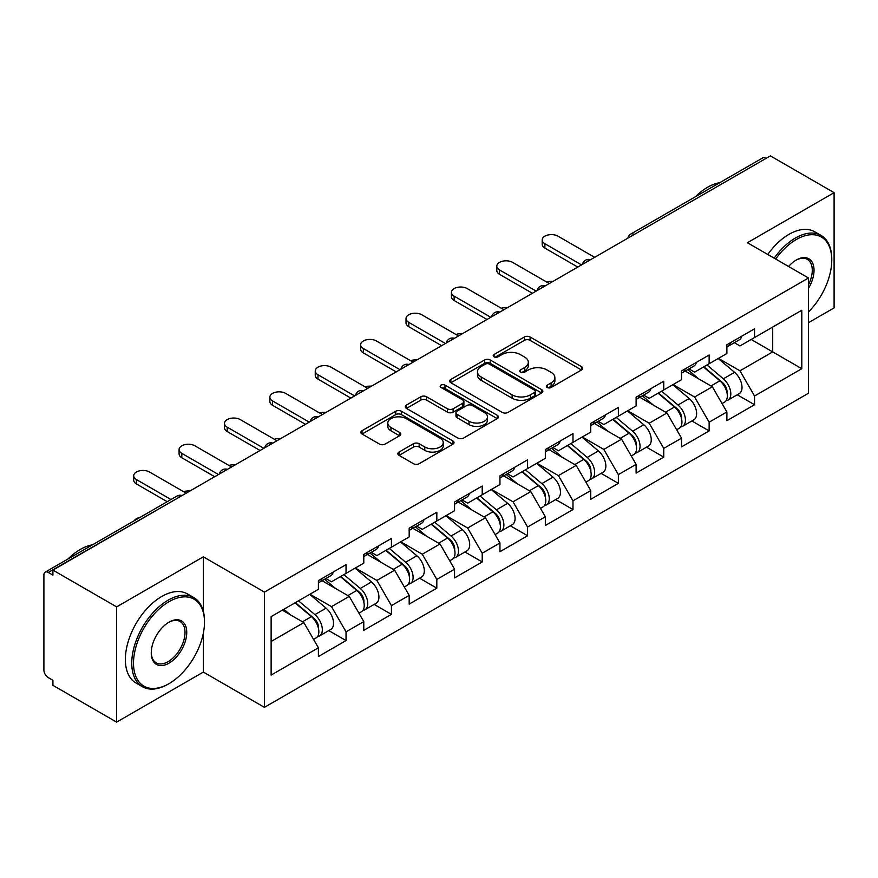 <?xml version="1.0" encoding="UTF-8"?>
<svg xmlns="http://www.w3.org/2000/svg" width="878" height="878" viewBox="0 0 878 878"><rect width="100%" height="100%" fill="white"/><g stroke="black" fill="none" stroke-linecap="round" stroke-linejoin="round"><path stroke-width="1.32" d="M547.17 387.483A2.832 1.635 0 0 0 551.164 387.483L581.51 369.956A4.039 2.327 0 0 0 582.696 368.31A4.039 2.327 0 0 0 581.51 366.664L530.103 336.987A4.039 2.327 0 0 0 524.396 336.987L494.051 354.503A2.832 1.635 0 0 0 493.216 355.656A2.832 1.635 0 0 0 494.051 356.808A2.832 1.635 0 0 0 498.046 356.808L501.975 354.547A12.929 7.463 0 0 1 520.248 354.547L524.539 357.017A12.929 7.463 0 0 1 528.326 362.296A12.929 7.463 0 0 1 524.539 367.575L520.61 369.836A2.832 1.635 0 0 0 519.776 370.988A2.832 1.635 0 0 0 520.61 372.151A2.832 1.635 0 0 0 524.605 372.151L528.534 369.879A12.929 7.463 0 0 1 546.807 369.879L551.099 372.349A12.929 7.463 0 0 1 554.874 377.628A12.929 7.463 0 0 1 551.099 382.907L547.17 385.168A2.832 1.635 0 0 0 546.336 386.331A2.832 1.635 0 0 0 547.17 387.483L547.17 385.168M399.018 452.071A4.039 2.327 0 0 0 397.844 453.717A4.039 2.327 0 0 0 399.018 455.364L413.439 463.694A4.039 2.327 0 0 0 419.157 463.694L452.85 444.235A4.039 2.327 0 0 0 454.036 442.589A4.039 2.327 0 0 0 452.85 440.943L401.455 411.266A4.039 2.327 0 0 0 395.737 411.266L362.043 430.714A4.039 2.327 0 0 0 360.858 432.371A4.039 2.327 0 0 0 362.043 434.017L379.461 444.07A4.039 2.327 0 0 0 385.168 444.07L399.589 435.751A4.039 2.327 0 0 0 400.774 434.094A4.039 2.327 0 0 0 399.589 432.448L390.951 427.465A10.799 6.234 0 0 1 387.791 423.053A10.799 6.234 0 0 1 394.463 417.291A10.799 6.234 0 0 1 406.229 418.641L440.076 438.177A10.799 6.234 0 0 1 443.236 442.589A10.799 6.234 0 0 1 436.575 448.351A10.799 6.234 0 0 1 424.798 447.001L419.157 443.741A4.039 2.327 0 0 0 413.439 443.741L399.018 452.071L399.018 455.364M203.334 556.828L116.631 606.885L52.921 570.107L770.379 155.878L834.1 192.666L747.397 242.723L808.495 277.997L264.432 592.112L203.334 556.828L203.334 611.297M502.26 412.419A4.039 2.327 0 0 0 507.967 412.419L541.671 392.96A4.039 2.327 0 0 0 542.856 391.314A4.039 2.327 0 0 0 541.671 389.667L490.264 359.991A4.039 2.327 0 0 0 484.557 359.991L450.853 379.439A4.039 2.327 0 0 0 449.668 381.096A4.039 2.327 0 0 0 450.853 382.742L502.26 412.419M442.128 388.087A2.832 1.635 0 0 1 445.003 388.493L445.003 385.135L497.266 415.305A4.039 2.327 0 0 1 498.441 416.951A4.039 2.327 0 0 1 497.266 418.597L463.562 438.056A4.039 2.327 0 0 1 457.855 438.056L406.448 408.38L406.448 405.076A4.039 2.327 0 0 0 405.263 406.733A4.039 2.327 0 0 0 406.448 408.38M406.448 405.076L420.869 396.757A4.039 2.327 0 0 1 426.576 396.757L447.429 408.786A4.039 2.327 0 0 0 453.136 408.786L462.706 403.265A4.039 2.327 0 0 0 463.891 401.619A4.039 2.327 0 0 0 462.706 399.973L440.997 387.439A2.832 1.635 0 0 1 440.174 386.287A2.832 1.635 0 0 1 441.919 384.773A2.832 1.635 0 0 1 445.003 385.135M116.631 606.885L116.631 722.122L203.334 672.065L264.432 707.339L264.432 592.112M264.432 707.339L808.495 393.223L808.495 277.997M328.778 630.602L346.042 640.567L346.042 631.831L331.5 606.643L309.967 594.208M346.042 640.567L318.407 656.524L318.407 647.788L271.126 675.083L271.126 616.63L318.407 589.336L318.407 580.599L346.042 564.642L346.042 573.378L363.788 563.127L363.788 554.402L391.434 538.444L391.434 547.17L409.181 536.93L409.181 528.194L436.816 512.236L436.816 520.972L454.563 510.722L454.563 501.986L482.209 486.028L482.209 494.764L499.955 484.524L499.955 475.788L527.59 459.831L527.59 468.567L545.337 458.316L545.337 449.58L572.983 433.622L572.983 442.358L590.729 432.108L590.729 423.383L618.364 407.425L618.364 416.15L636.111 405.91L636.111 397.174L663.757 381.217L663.757 389.953L681.504 379.702L681.504 370.966L709.139 355.008L709.139 363.744L726.885 353.505L726.885 344.769L754.531 328.811L754.531 337.547L801.801 310.252L801.801 368.705L754.531 396L739.978 370.801L718.445 358.378M737.268 394.771L754.531 404.736L754.531 396M754.531 404.736L726.885 420.694L726.885 411.958L709.139 422.208L694.597 397.01L673.064 384.575M691.875 420.968L709.139 430.933L709.139 422.208M709.139 430.933L681.504 446.891L681.504 438.166L663.757 448.406L649.204 423.207L627.671 410.783M646.493 447.176L663.757 457.142L663.757 448.406M663.757 457.142L636.111 473.099L636.111 464.363L618.364 474.614L603.823 449.415L582.29 436.981M601.101 473.385L618.364 483.35L618.364 474.614M618.364 483.35L590.729 499.308L590.729 490.572L572.983 500.811L558.43 475.624L536.897 463.189M555.719 499.582L572.983 509.547L572.983 500.811M572.983 509.547L545.337 525.505L545.337 516.769L527.59 527.019L513.048 501.821L491.515 489.397M510.327 525.79L527.59 535.756L527.59 527.019M527.59 535.756L499.955 551.713L499.955 542.977L482.209 553.228L467.656 528.029L446.123 515.595M464.945 551.988L482.209 561.953L482.209 553.228M482.209 561.953L454.563 577.911L454.563 569.185L436.816 579.425L422.274 554.227L400.741 541.803M419.552 578.196L436.816 588.161L436.816 579.425M436.816 588.161L409.181 604.119L409.181 595.383L391.434 605.633L376.881 580.435L355.349 568M374.171 604.404L391.434 614.37L391.434 605.633M391.434 614.37L363.788 630.327L363.788 621.591L346.042 631.831M325.87 578.536L331.5 581.774L346.042 573.378M331.5 606.643L349.246 596.392L322.094 580.709M363.788 621.591L349.246 596.392M371.262 552.328L376.881 555.576L391.434 547.17M376.881 580.435L394.628 570.184L367.476 554.512M409.181 595.383L394.628 570.184M416.644 526.12L422.274 529.368L436.816 520.972M422.274 554.227L440.021 543.987L412.869 528.304M454.563 569.185L440.021 543.987M462.037 499.922L467.656 503.171L482.209 494.764M467.656 528.029L485.402 517.779L458.25 502.106M499.955 542.977L485.402 517.779M507.418 473.714L513.048 476.963L527.59 468.567M513.048 501.821L530.795 491.581L503.643 475.898M545.337 516.769L530.795 491.581M552.811 447.506L558.43 450.754L572.983 442.358M558.43 475.624L576.177 465.373L549.024 449.69M590.729 490.572L576.177 465.373M598.192 421.308L603.823 424.557L618.364 416.15M603.823 449.415L621.569 439.165L594.417 423.492M636.111 464.363L621.569 439.165M643.585 395.1L649.204 398.349L663.757 389.953M649.204 423.207L666.951 412.967L639.799 397.284M681.504 438.166L666.951 412.967M688.967 368.903L694.597 372.151L709.139 363.744M694.597 397.01L712.343 386.759L685.191 371.087M726.885 411.958L712.343 386.759M766.022 158.402L634.223 234.492M632.369 235.567A6.168 3.567 120 0 1 633.927 234.327A6.168 3.567 60 0 0 630.843 234.02L762.642 157.93A6.168 3.567 60 0 1 765.726 158.227M734.359 342.694L739.978 345.943L754.531 337.547M739.978 370.801L772.706 351.902L772.706 327.044L801.801 310.252M751.184 339.479L801.801 368.705M808.495 322.676L834.1 307.893L834.1 192.666M116.631 722.122L52.921 685.334L52.921 680.296L48.268 677.607A6.168 3.567 -120 0 1 43.9 670.046L43.9 574.969A6.168 3.567 -120 0 1 45.173 572.149A6.168 3.567 -120 0 1 48.268 572.456L52.921 575.145L52.921 570.107M271.126 641.489L303.854 622.601L282.332 610.166M318.407 647.788L303.854 622.601M203.334 672.065L203.334 633.257M548.3 387.878L551.099 386.265A12.929 7.463 0 0 0 554.874 380.986L554.874 377.628M528.326 362.296L528.326 365.654A12.929 7.463 0 0 1 524.539 370.933L521.741 372.546M581.455 369.989L530.103 340.346A4.039 2.327 0 0 0 524.396 340.346L495.181 357.214M541.616 392.993L490.264 363.349A4.039 2.327 0 0 0 484.557 363.349L450.908 382.775M534.526 392.466A2.832 1.635 0 0 0 535.361 391.314A2.832 1.635 0 0 0 534.526 390.161L489.408 364.107A2.832 1.635 0 0 0 485.413 364.107L481.265 366.499A12.929 7.463 0 0 0 477.489 371.778A12.929 7.463 0 0 0 481.265 377.046L512.115 394.859A12.929 7.463 0 0 0 530.389 394.859L534.526 392.466L534.526 395.824A2.832 1.635 0 0 0 535.361 394.672L535.361 391.314M477.489 371.778L477.489 375.136A12.929 7.463 0 0 0 481.265 380.415L481.265 377.046M534.526 395.824L530.389 398.217A12.929 7.463 0 0 1 512.115 398.217L481.265 380.415M406.503 408.413L420.869 400.116L420.869 396.757M463.891 401.619L463.891 404.977A4.039 2.327 0 0 1 462.706 406.624L453.136 412.155A4.039 2.327 0 0 1 447.429 412.155L426.576 400.116A4.039 2.327 0 0 0 420.869 400.116M445.003 388.493L497.211 418.63M469.061 421.275A10.799 6.234 0 0 0 480.837 422.636A10.799 6.234 0 0 0 487.499 416.874A10.799 6.234 0 0 0 484.338 412.462L472.419 405.57A4.039 2.327 0 0 0 466.701 405.57L457.142 411.102A4.039 2.327 0 0 0 455.956 412.748A4.039 2.327 0 0 0 457.142 414.394L469.061 421.275L469.061 424.645A10.799 6.234 0 0 0 480.837 425.995A10.799 6.234 0 0 0 487.499 420.233L487.499 416.874M455.956 412.748L455.956 416.106A4.039 2.327 0 0 0 457.142 417.752L457.142 414.394M469.061 424.645L457.142 417.752M443.236 442.589L443.236 445.947A10.799 6.234 0 0 1 436.575 451.709A10.799 6.234 0 0 1 424.798 450.359L419.157 447.1A4.039 2.327 0 0 0 413.439 447.1L399.073 455.397M387.791 423.053L387.791 426.412A10.799 6.234 0 0 0 390.951 430.824L390.951 427.465M399.545 435.784L390.951 430.824M452.796 444.268L401.455 414.625A4.039 2.327 0 0 0 395.737 414.625L362.098 434.05M553.008 281.377A9.263 5.345 0 0 0 546.698 282.058M723.428 383.423L721.387 382.237M726.029 400.73A13.576 7.836 -120 0 0 728.005 400.116A13.576 7.836 -120 0 0 730.441 390.622A13.576 7.836 -120 0 0 723.373 378.802L706.999 364.985M728.005 400.116L739.199 393.651A13.576 7.836 -120 0 0 741.647 384.158A13.576 7.836 -120 0 0 734.579 372.327L718.204 358.52M703.849 366.806L722.517 382.567A8.231 4.752 60 0 1 726.962 392.707M722.034 403.562L724.515 402.135A13.576 7.836 -120 0 0 726.951 392.642A13.576 7.836 -120 0 0 719.883 380.811L703.508 367.004M698.789 378.934L687.737 369.616M594.658 257.331L557.991 236.171A9.263 5.345 0 0 0 547.905 235.008A9.263 5.345 0 0 0 542.187 239.946A9.263 5.345 0 0 0 544.898 243.733L544.898 248.101A9.263 5.345 180 0 1 542.187 244.314L542.187 239.946M577.779 267.077L544.898 248.101M730.529 342.661A13.576 7.836 60 0 1 728.005 346.36A13.576 7.836 60 0 1 726.885 346.821M741.734 336.197A13.576 7.836 60 0 1 739.199 339.896L728.005 346.36M581.565 264.893L544.898 243.733M808.495 311.942A50.2 28.985 120 0 0 831.773 260.02A50.2 28.985 120 0 0 796.28 239.529A50.2 28.985 120 0 0 775.669 259.043M774.176 258.176A51.429 29.698 -60 0 1 795.402 238.015A51.429 29.698 -60 0 1 821.117 235.469A51.429 29.698 -60 0 1 831.773 259.021L831.773 260.02M788.576 266.495A25.1 14.487 -60 0 1 796.28 260.02L796.28 260.02A25.1 14.487 -60 0 1 812.765 263.4A25.1 14.487 -60 0 1 808.495 288.324M808.495 284.746A23.86 13.774 120 0 0 807.332 259.35A23.86 13.774 120 0 0 795.83 260.283M695.31 196.804A51.429 29.698 -60 0 1 707.536 187.288A51.429 29.698 -60 0 1 719.773 182.679M767.767 254.477A51.429 29.698 -60 0 1 789.004 234.327A51.429 29.698 -60 0 1 814.718 231.781L821.117 235.469M169.004 601.682A50.2 28.985 120 0 0 133.511 663.164A50.2 28.985 120 0 0 169.004 683.655L168.137 684.16A51.429 29.698 -60 0 1 142.412 686.706A51.429 29.698 -60 0 1 134.532 645.495A51.429 29.698 -60 0 1 168.137 600.168A51.429 29.698 -60 0 1 193.851 597.622A51.429 29.698 -60 0 1 204.497 621.163L204.497 622.173A50.2 28.985 120 0 0 169.004 601.682M169.004 622.173L169.004 622.173A25.1 14.487 -60 0 1 186.751 632.423A25.1 14.487 -60 0 1 169.004 663.164A25.1 14.487 -60 0 1 151.257 652.914A25.1 14.487 -60 0 1 169.004 622.173L169.004 622.173M151.268 652.398A23.86 13.774 120 0 0 156.196 662.835A23.86 13.774 120 0 0 168.137 661.65A23.86 13.774 120 0 0 183.721 640.622A23.86 13.774 120 0 0 180.067 621.492A23.86 13.774 120 0 0 168.565 622.436M68.034 558.957A51.429 29.698 -60 0 1 80.271 549.441A51.429 29.698 -60 0 1 92.508 544.821M142.412 686.706L136.013 683.007A51.429 29.698 -60 0 1 128.133 641.796A51.429 29.698 -60 0 1 161.728 596.48A51.429 29.698 -60 0 1 187.442 593.923L193.851 597.622M168.137 684.16L169.004 683.655A50.2 28.985 120 0 0 204.497 622.173M507.627 307.585A9.263 5.345 0 0 0 501.316 308.266M678.035 409.62L676.005 408.446M680.648 426.927A13.576 7.836 -120 0 0 682.612 426.324A13.576 7.836 -120 0 0 685.059 416.83A13.576 7.836 -120 0 0 677.981 404.999L661.606 391.193M682.612 426.324L693.818 419.849A13.576 7.836 -120 0 0 696.254 410.366A13.576 7.836 -120 0 0 689.186 398.535L672.811 384.718M658.456 393.004L677.136 408.764A8.231 4.752 60 0 1 681.58 418.905M676.653 429.759L679.122 428.332A13.576 7.836 -120 0 0 681.569 418.85A13.576 7.836 -120 0 0 674.491 407.019L658.116 393.201M653.397 405.142L642.345 395.813M462.234 333.783A9.263 5.345 0 0 0 455.923 334.463M632.654 435.828L630.613 434.654M635.255 453.136A13.576 7.836 -120 0 0 637.23 452.521A13.576 7.836 -120 0 0 639.667 443.039A13.576 7.836 -120 0 0 632.599 431.208L616.224 417.39M637.23 452.521L648.436 446.057A13.576 7.836 -120 0 0 650.872 436.564A13.576 7.836 -120 0 0 643.804 424.743L627.43 410.926M613.074 419.212L631.743 434.972A8.231 4.752 60 0 1 636.188 445.113M631.26 455.967L633.74 454.541A13.576 7.836 -120 0 0 636.177 445.047A13.576 7.836 -120 0 0 629.109 433.227L612.734 419.41M608.015 431.339L596.963 422.022M416.852 359.991A9.263 5.345 0 0 0 410.542 360.671M587.261 462.026L585.231 460.851M589.873 479.344A13.576 7.836 -120 0 0 591.838 478.729A13.576 7.836 -120 0 0 594.285 469.236A13.576 7.836 -120 0 0 587.206 457.416L570.832 443.599M591.838 478.729L603.043 472.265A13.576 7.836 -120 0 0 605.48 462.772A13.576 7.836 -120 0 0 598.412 450.941L582.037 437.134M567.682 445.42L586.361 461.18A8.231 4.752 60 0 1 590.806 471.31M585.878 482.176L588.348 480.738A13.576 7.836 -120 0 0 590.795 471.256A13.576 7.836 -120 0 0 583.716 459.424L567.342 445.607M562.622 457.548L551.571 448.219M371.46 386.199A9.263 5.345 0 0 0 365.149 386.88M541.88 488.234L539.838 487.06M544.481 505.541A13.576 7.836 -120 0 0 546.456 504.927A13.576 7.836 -120 0 0 548.893 495.444A13.576 7.836 -120 0 0 541.825 483.613L525.45 469.796M546.456 504.927L557.662 498.463A13.576 7.836 -120 0 0 560.098 488.98A13.576 7.836 -120 0 0 553.03 477.149L536.656 463.332M522.3 471.618L540.969 487.378A8.231 4.752 60 0 1 545.414 497.519M540.486 508.373L542.966 506.946A13.576 7.836 -120 0 0 545.403 497.464A13.576 7.836 -120 0 0 538.335 485.633L521.96 471.815M517.241 483.745L506.189 474.427M326.078 412.397A9.263 5.345 0 0 0 319.768 413.077M496.487 514.442L494.457 513.257M499.099 531.75A13.576 7.836 -120 0 0 501.064 531.135A13.576 7.836 -120 0 0 503.511 521.653A13.576 7.836 -120 0 0 496.432 509.822L480.057 496.004M501.064 531.135L512.269 524.671A13.576 7.836 -120 0 0 514.706 515.177A13.576 7.836 -120 0 0 507.638 503.357L491.263 489.54M476.908 497.826L495.587 513.586A8.231 4.752 60 0 1 500.032 523.727M495.104 534.581L497.574 533.155A13.576 7.836 -120 0 0 500.021 523.661A13.576 7.836 -120 0 0 492.942 511.83L476.567 498.024M471.848 509.953L460.796 500.636M549.266 283.539L512.609 262.379A9.263 5.345 0 0 0 502.523 261.216A9.263 5.345 0 0 0 496.805 266.155A9.263 5.345 0 0 0 499.516 269.93L499.516 274.298A9.263 5.345 180 0 1 496.805 270.523L496.805 266.155M532.397 293.285L499.516 274.298M685.147 368.87A13.576 7.836 60 0 1 682.612 372.568A13.576 7.836 60 0 1 681.504 373.029M696.342 362.394A13.576 7.836 60 0 1 693.818 366.104L682.612 372.568M536.173 291.101L499.516 269.93M503.884 309.747L467.217 288.577A9.263 5.345 0 0 0 457.131 287.424A9.263 5.345 0 0 0 451.413 292.363A9.263 5.345 0 0 0 454.124 296.138L454.124 300.506A9.263 5.345 180 0 1 451.413 296.731L451.413 292.363M487.005 319.482L454.124 300.506M639.755 395.067A13.576 7.836 60 0 1 637.23 398.766A13.576 7.836 60 0 1 636.111 399.227M650.96 388.603A13.576 7.836 60 0 1 648.436 392.301L637.23 398.766M490.791 317.298L454.124 296.138M458.492 335.945L421.835 314.785A9.263 5.345 0 0 0 411.749 313.622A9.263 5.345 0 0 0 406.031 318.56A9.263 5.345 0 0 0 408.742 322.347L408.742 326.704A9.263 5.345 180 0 1 406.031 322.928L406.031 318.56M441.623 345.691L408.742 326.704M594.373 421.275A13.576 7.836 60 0 1 591.838 424.974A13.576 7.836 60 0 1 590.729 425.435M605.568 414.811A13.576 7.836 60 0 1 603.043 418.51L591.838 424.974M445.398 343.507L408.742 322.347M413.11 362.153L376.442 340.982A9.263 5.345 0 0 0 366.356 339.83A9.263 5.345 0 0 0 360.639 344.769A9.263 5.345 0 0 0 363.36 348.544L363.36 352.912A9.263 5.345 180 0 1 360.639 349.137L360.639 344.769M396.23 371.899L363.36 352.912M548.98 447.484A13.576 7.836 60 0 1 546.456 451.182A13.576 7.836 60 0 1 545.337 451.643M560.186 441.008A13.576 7.836 60 0 1 557.662 444.707L546.456 451.182M400.017 369.715L363.36 348.544M367.717 388.35L331.061 367.191A9.263 5.345 0 0 0 320.975 366.027A9.263 5.345 0 0 0 315.257 370.966A9.263 5.345 0 0 0 317.968 374.752L317.968 379.12A9.263 5.345 180 0 1 315.257 375.334L315.257 370.966M350.849 398.096L317.968 379.12M503.599 473.681A13.576 7.836 60 0 1 501.064 477.38A13.576 7.836 60 0 1 499.955 477.841M514.793 467.217A13.576 7.836 60 0 1 512.269 470.915L501.064 477.38M354.624 395.912L317.968 374.752M280.686 438.605A9.263 5.345 0 0 0 274.375 439.285M451.105 540.639L449.064 539.465M453.706 557.947A13.576 7.836 -120 0 0 455.682 557.343A13.576 7.836 -120 0 0 458.118 547.85A13.576 7.836 -120 0 0 451.051 536.019L434.676 522.212M455.682 557.343L466.887 550.868A13.576 7.836 -120 0 0 469.324 541.386A13.576 7.836 -120 0 0 462.256 529.555L445.881 515.737M431.526 524.034L450.194 539.783A8.231 4.752 60 0 1 454.639 549.924M449.712 560.779L452.192 559.352A13.576 7.836 -120 0 0 454.628 549.869A13.576 7.836 -120 0 0 447.56 538.038L431.186 524.221M426.467 536.162L415.415 526.833M322.336 414.559L285.668 393.399A9.263 5.345 0 0 0 275.582 392.236A9.263 5.345 0 0 0 269.864 397.174A9.263 5.345 0 0 0 272.586 400.95L272.586 405.318A9.263 5.345 180 0 1 269.864 401.542L269.864 397.174M305.456 424.304L272.586 405.318M458.206 499.889A13.576 7.836 60 0 1 455.682 503.588A13.576 7.836 60 0 1 454.563 504.049M469.412 493.425A13.576 7.836 60 0 1 466.887 497.124L455.682 503.588M309.243 422.12L272.586 400.95M235.304 464.802A9.263 5.345 0 0 0 228.993 465.483M405.713 566.848L403.682 565.673M408.325 584.155A13.576 7.836 -120 0 0 410.289 583.541A13.576 7.836 -120 0 0 412.737 574.058A13.576 7.836 -120 0 0 405.658 562.227L389.283 548.41M410.289 583.541L421.495 577.076A13.576 7.836 -120 0 0 423.931 567.583A13.576 7.836 -120 0 0 416.863 555.763L400.489 541.945M386.133 550.232L404.813 565.992A8.231 4.752 60 0 1 409.258 576.133M404.33 586.987L406.799 585.56A13.576 7.836 -120 0 0 409.247 576.067A13.576 7.836 -120 0 0 402.168 564.247L385.793 550.429M381.074 562.359L370.022 553.041M276.943 440.767L240.287 419.596A9.263 5.345 0 0 0 230.201 418.444A9.263 5.345 0 0 0 224.483 423.383A9.263 5.345 0 0 0 227.193 427.158L227.193 431.526A9.263 5.345 180 0 1 224.483 427.751L224.483 423.383M260.075 450.502L227.193 431.526M412.825 526.087A13.576 7.836 60 0 1 410.289 529.785A13.576 7.836 60 0 1 409.181 530.246M424.019 519.622A13.576 7.836 60 0 1 421.495 523.321L410.289 529.785M263.85 448.318L227.193 427.158M189.911 491.011A9.263 5.345 0 0 0 183.612 491.691M360.331 593.045L358.29 591.871M362.932 610.364A13.576 7.836 -120 0 0 364.908 609.749A13.576 7.836 -120 0 0 367.344 600.256A13.576 7.836 -120 0 0 360.276 588.436L343.902 574.618M364.908 609.749L376.113 603.285A13.576 7.836 -120 0 0 378.55 593.791A13.576 7.836 -120 0 0 371.482 581.96L355.107 568.154M340.752 576.44L359.431 592.2A8.231 4.752 60 0 1 363.865 602.33M358.937 613.195L361.418 611.757A13.576 7.836 -120 0 0 363.854 602.275A13.576 7.836 -120 0 0 356.786 590.444L340.412 576.626M335.692 588.567L324.64 579.239M231.562 466.964L194.894 445.804A9.263 5.345 0 0 0 184.808 444.641A9.263 5.345 0 0 0 179.09 449.58A9.263 5.345 0 0 0 181.812 453.366L181.812 457.723A9.263 5.345 180 0 1 179.09 453.948L179.09 449.58M214.682 476.71L181.812 457.723M367.432 552.295A13.576 7.836 60 0 1 364.908 555.994A13.576 7.836 60 0 1 363.788 556.454M378.637 545.831A13.576 7.836 60 0 1 376.113 549.529L364.908 555.994M218.468 474.526L181.812 453.366M139.953 517.427A9.263 5.345 0 0 0 134.213 520.742M314.939 619.253L312.908 618.079M317.551 636.561A13.576 7.836 -120 0 0 319.515 635.946A13.576 7.836 -120 0 0 321.963 626.464A13.576 7.836 -120 0 0 314.884 614.633L298.509 600.815M319.515 635.946L330.721 629.482A13.576 7.836 -120 0 0 333.157 620A13.576 7.836 -120 0 0 326.089 608.169L309.714 594.351M295.359 602.637L314.039 618.397A8.231 4.752 60 0 1 318.484 628.538M313.556 639.393L316.025 637.966A13.576 7.836 -120 0 0 318.473 628.483A13.576 7.836 -120 0 0 311.394 616.652L295.019 602.835M290.3 614.765L283.824 609.299M186.169 493.173L149.512 472.002A9.263 5.345 0 0 0 139.426 470.849A9.263 5.345 0 0 0 133.708 475.788A9.263 5.345 0 0 0 136.419 479.564L136.419 483.932A9.263 5.345 180 0 1 133.708 480.156L133.708 475.788M167.193 501.7L136.419 483.932M322.05 578.503A13.576 7.836 60 0 1 319.515 582.202A13.576 7.836 60 0 1 318.407 582.663M333.245 572.028A13.576 7.836 60 0 1 330.721 575.727L319.515 582.202M170.98 499.516L136.419 479.564M180.352 496.531L48.268 572.456M181.625 495.796A6.168 3.567 -60 0 0 180.056 496.366A6.168 3.567 -120 0 0 176.972 496.059L45.173 572.149M586.976 261.765A6.168 3.567 120 0 1 588.545 260.525A6.168 3.567 -60 0 1 590.115 259.954M541.594 287.973A6.168 3.567 120 0 1 543.153 286.733A6.168 3.567 -60 0 1 544.722 286.162M496.202 314.17A6.168 3.567 120 0 1 497.771 312.93A6.168 3.567 -60 0 1 499.341 312.37M450.82 340.379A6.168 3.567 120 0 1 452.379 339.138A6.168 3.567 -60 0 1 453.948 338.568M405.427 366.587A6.168 3.567 120 0 1 406.997 365.347A6.168 3.567 -60 0 1 408.566 364.776M360.046 392.784A6.168 3.567 120 0 1 361.604 391.544A6.168 3.567 -60 0 1 363.174 390.973M314.653 418.993A6.168 3.567 120 0 1 316.223 417.752A6.168 3.567 -60 0 1 317.792 417.182M269.272 445.19A6.168 3.567 120 0 1 270.83 443.95A6.168 3.567 -60 0 1 272.399 443.39M223.879 471.398A6.168 3.567 120 0 1 225.448 470.158A6.168 3.567 -60 0 1 227.018 469.587M551.099 386.265L551.099 382.907M520.61 372.151L520.61 369.836M524.539 370.933L524.539 367.575M494.051 356.808L494.051 354.503M524.396 340.346L524.396 336.987M530.103 340.346L530.103 336.987M581.51 369.956L581.51 366.664M450.853 382.742L450.853 379.439M484.557 363.349L484.557 359.991M490.264 363.349L490.264 359.991M541.671 392.96L541.671 389.667M512.115 398.217L512.115 394.859M530.389 398.217L530.389 394.859M426.576 400.116L426.576 396.757M447.429 412.155L447.429 408.786M453.136 412.155L453.136 408.786M462.706 406.624L462.706 403.265M497.266 418.597L497.266 415.305M413.439 447.1L413.439 443.741M419.157 447.1L419.157 443.741M424.798 450.359L424.798 447.001M399.589 435.751L399.589 432.448M362.043 434.017L362.043 430.714M395.737 414.625L395.737 411.266M401.455 414.625L401.455 411.266M452.85 444.235L452.85 440.943M723.373 378.802L734.579 372.327M710.96 385.969L719.883 380.811M677.981 404.999L689.186 398.535M665.579 412.166L674.491 407.019M632.599 431.208L643.804 424.743M620.186 438.374L629.109 433.227M587.206 457.416L598.412 450.941M574.805 464.572L583.716 459.424M541.825 483.613L553.03 477.149M529.412 490.78L538.335 485.633M496.432 509.822L507.638 503.357M484.03 516.988L492.942 511.83M451.051 536.019L462.256 529.555M438.638 543.186L447.56 538.038M405.658 562.227L416.863 555.763M393.256 569.394L402.168 564.247M360.276 588.436L371.482 581.96M347.864 595.591L356.786 590.444M314.884 614.633L326.089 608.169M302.482 621.8L311.394 616.652M630.843 234.02A6.168 6.168 0 0 0 627.88 238.157M590.521 259.723A6.168 6.168 0 0 0 582.487 264.355M545.139 285.921A6.168 6.168 0 0 0 537.106 290.563M499.747 312.129A6.168 6.168 0 0 0 491.713 316.76M454.365 338.337A6.168 6.168 0 0 0 446.331 342.969M408.972 364.535A6.168 6.168 0 0 0 400.939 369.177M363.591 390.743A6.168 6.168 0 0 0 355.557 395.374M318.198 416.94A6.168 6.168 0 0 0 310.175 421.583M272.817 443.149A6.168 6.168 0 0 0 264.783 447.78M227.424 469.357A6.168 6.168 0 0 0 219.401 473.988M182.042 495.554A6.168 6.168 0 0 0 176.972 496.059"/></g></svg>
